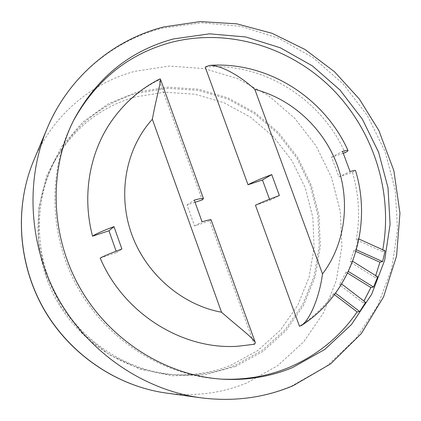 <?xml version="1.0" encoding="UTF-8"?>
<svg xmlns="http://www.w3.org/2000/svg" width="421" height="421" viewBox="0 0 421 421"><rect width="100%" height="100%" fill="white"/><g stroke="black" fill="none" stroke-linecap="round" stroke-linejoin="round"><path stroke-width="0.32" stroke-dasharray="2.1 1.58" d="M134.809 97.03C99.298 107.376 72.186 129.463 53.462 163.285C31.849 204.564 32.759 258.515 57.188 301.378C81.716 344.183 127.731 372.364 174.273 374.695C194.097 375.59 212.942 372.453 230.803 365.286L257.768 350.556L280.37 330.201L297.673 305.388L309.046 277.413L314.124 247.632L312.835 217.399L305.341 188.029L292.021 160.769L273.455 136.783L250.416 117.112L223.851 102.661L194.865 94.183L164.727 92.21L134.809 97.03M137.499 93.178C101.508 103.619 74.022 125.984 55.04 160.275C33.117 202.127 34.054 256.899 58.861 300.42C83.768 343.894 130.478 372.501 177.662 374.864C197.77 375.774 216.868 372.59 234.96 365.317L262.267 350.372L285.143 329.722L302.641 304.562L314.124 276.202L319.234 246.017L317.897 215.368L310.282 185.598L296.773 157.964L277.96 133.636L254.621 113.681L227.708 99.009L198.344 90.378L167.811 88.336L137.499 93.178M355.955 251.469L353.845 250.521L355.892 249.585L358.318 238.733L356.266 239.738L382.405 251.532L382.747 249.769M382.405 251.532L385.11 250.837M347.604 273.108L346.062 272.155L348.099 271.277L352.293 261.057L350.235 261.999L375.032 277.418L375.69 275.623M375.032 277.418L377.711 276.881M334.442 294.642L333.432 293.869L335.437 293.074L341.473 283.875L339.437 284.722L362.981 302.715L363.944 301.057M362.981 302.715L365.612 302.331M356.424 249.827L355.892 249.585M358.318 238.733L358.966 239.028M348.393 271.461L348.099 271.277M352.293 261.057L352.687 261.304M343.31 153.307L331.59 157.18L338.894 176.894L352.414 172.294C358.981 194.613 360.265 217.094 356.266 239.738M352.414 172.294L355.471 170.458M205.206 67.081C263.088 61.987 321.081 98.819 345.078 152.718M333.432 293.869C324.17 306.73 312.856 317.529 299.484 326.254M346.062 272.155L339.437 284.722M353.845 250.521L350.235 261.999M73.559 120.474L72.854 121.837C47.352 171.373 48.831 236.828 78.643 289.116C108.56 341.347 164.206 375.853 219.825 379.032L221.357 379.111M255.468 205.259L269.914 200.349L269.524 199.275M195.044 202.29L187.029 204.938L194.576 225.977L209.758 220.809L254.21 344.267L238.26 346.209M100.187 258.11L116.622 252.516L116.154 251.19M110.486 122.616C123.269 103.908 139.446 89.662 159.017 79.874L202.233 199.912M254.584 344.22L254.21 344.267M209.758 220.809L211.084 219.788M159.017 79.874L159.959 78.901M187.029 204.938L194.27 200.128M194.576 225.977L202.059 221.793M338.894 176.894L350.062 171.558M331.59 157.18L342.515 151.297M269.914 200.349L279.381 195.539M116.622 252.516L121.901 249.032M33.68 160.596C52.315 115.754 91.104 82.953 134.909 71.302L169.558 66.05L204.364 68.634L237.749 78.68L268.298 95.525L294.779 118.312L316.139 146.003L331.522 177.42L340.268 211.263L341.936 246.127L336.311 280.539L323.454 312.956L303.709 341.826L277.765 365.638L246.659 382.999C221.446 393.346 194.744 396.714 166.548 393.103M235.392 366.523L262.93 351.435L285.996 330.596L303.63 305.209L315.197 276.608L320.344 246.164L318.992 215.268L311.314 185.251L297.689 157.386L278.723 132.857L255.189 112.733L228.056 97.93L198.454 89.215L167.658 87.147L137.083 92.02L108.229 103.834L82.611 122.258L61.682 146.555L46.747 175.62L38.811 207.985L38.516 241.886L46.015 275.392L60.961 306.535L82.49 333.49L109.318 354.698L139.825 369.028L172.21 375.811L204.643 374.879L235.392 366.523M200.633 397.771C232.908 401.881 263.293 397.95 291.79 385.983L326.822 365.991L355.819 338.679L377.674 305.672L391.693 268.709L397.545 229.55L395.235 189.913L385.026 151.434L367.444 115.659L343.21 84.021L313.266 57.835L278.76 38.274L241.044 26.339L201.67 22.808L162.385 28.181C112.67 40.69 68.307 77.511 46.963 128.858M55.04 160.275L53.462 163.285M177.662 374.864L174.273 374.695M72.854 121.837L74.259 119.101M219.825 379.032L222.898 379.21"/><path stroke-width="0.63" d="M173.494 38.932L209.516 33.833L245.717 36.953L280.47 47.857L312.314 65.844L339.973 89.989L362.365 119.201L378.605 152.249L388.004 187.787L390.088 224.351L384.615 260.415L371.622 294.368L351.43 324.586L324.717 349.483L292.532 367.591C270.703 376.611 247.49 380.484 222.898 379.21C166.7 376 110.423 341.094 80.158 288.253C49.999 235.35 48.494 169.147 74.259 119.101C97.072 77.406 130.147 50.683 173.494 38.932M382.747 249.769C393.382 192.186 373.38 130.173 331.78 88.421C290.027 46.905 227.982 27.723 171.094 42.395C128.705 53.92 96.193 79.948 73.559 120.474M358.966 239.028L385.11 250.837L382.605 261.573L379.91 262.204L355.955 251.469M375.69 275.623L379.91 262.204M352.687 261.304L377.711 276.881L373.527 287.033L370.864 287.506L347.604 273.108M363.944 301.057L370.864 287.506M341.647 284.007L365.612 302.331L359.739 311.593L357.14 311.924L334.442 294.642M221.357 379.111C245.154 380.126 267.624 376.269 288.774 367.544C317.224 355.403 340.01 336.863 357.14 311.924M382.605 261.573L356.424 249.827M373.527 287.033L348.393 271.461M359.739 311.593L335.542 293.158M355.471 170.458C355.366 170.173 353.561 170.542 350.062 171.558L342.515 151.297C345.973 150.402 347.799 150.155 347.999 150.555C348.114 150.892 347.141 151.613 345.078 152.718L343.31 153.307M205.206 67.081L209.453 65.418C220.094 64.945 238.712 74.664 254.81 89.357C291.885 98.93 323.439 128.158 337.105 164.732C350.604 201.349 345.441 243.648 322.507 273.929C319.386 297.205 310.224 319.102 301.668 325.375L299.484 326.254L255.468 205.259C259.899 203.048 267.872 199.807 279.381 195.539L271.719 174.589C260.246 178.904 252.347 182.298 248.016 184.772L205.206 67.081M269.524 199.275L262.483 179.988L248.016 184.772M238.26 346.209C182.972 350.351 123.711 313.734 100.187 258.11C102.756 256.484 109.997 253.463 121.901 249.032L113.975 226.609C102.156 231.076 95.02 234.265 92.567 236.181C82.021 196.57 89.194 154.018 110.486 122.616C123.464 103.592 139.956 89.02 159.959 78.901L160.412 79.095C161.111 81.742 156.17 98.209 152.349 119.269L221.53 312.229C238.344 326.964 253.484 338.226 255.379 342.762L254.584 344.22L238.26 346.209M116.154 251.19L108.955 230.766L92.567 236.181M255.379 342.762L211.084 219.788C210.832 219.409 207.821 220.078 202.059 221.793L194.27 200.128C200.08 198.559 203.148 198.07 203.475 198.654L202.233 199.912L195.044 202.29M262.483 179.988L271.719 174.589M108.955 230.766L113.975 226.609M166.548 393.103C117.196 386.32 70.065 354.635 43.873 308.988C17.84 263.251 14.472 206.553 33.68 160.596L46.963 128.858C24.955 181.462 28.933 247.132 59.172 300.247C89.584 353.266 144.14 390.03 200.633 397.771L166.548 393.103C116.954 386.267 69.897 354.582 43.763 309.051C17.803 263.425 14.393 206.795 33.68 160.596M322.507 273.929L254.81 89.357M221.53 312.229C181.84 304.951 145.682 273.782 131.447 233.571C117.243 193.334 126.126 148.024 152.349 119.269M200.633 397.771C233.297 401.923 264.062 397.934 292.921 385.804L330.58 363.918L361.292 333.595L383.578 296.868L396.571 255.984L399.95 213.189L393.872 170.694L378.874 130.521L359.334 99.019L334.542 71.786L305.183 49.594L272.224 33.359L236.818 23.839L200.254 21.582L163.98 26.897C113.659 39.495 68.476 76.99 46.963 128.858M355.582 170.763C372.885 227.266 351.782 293.19 301.668 325.375M347.867 150.213C323.996 97.288 267.067 61.098 209.453 65.418M160.412 79.095L203.475 198.654"/></g></svg>
